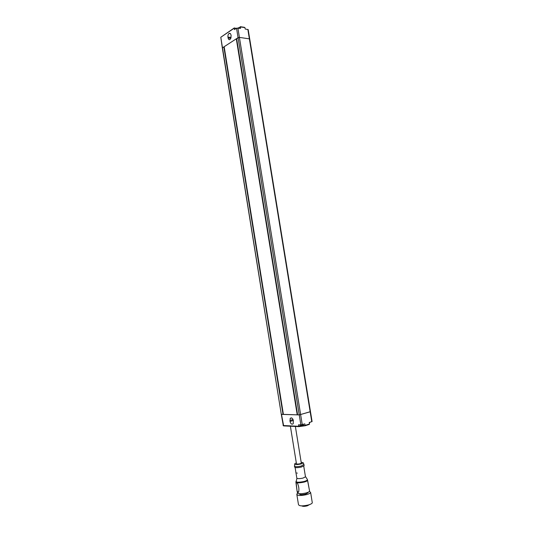 <?xml version="1.0" encoding="UTF-8"?>
<svg xmlns="http://www.w3.org/2000/svg" width="533" height="533" viewBox="0 0 533 533"><rect width="100%" height="100%" fill="white"/><g stroke="black" fill="none" stroke-linecap="round" stroke-linejoin="round"><path stroke-width="0.8" d="M283.396 414.374L283.036 414.434L223.847 46.931L222.494 47.817L238.064 37.656L239.41 37.39L249.711 38.909L239.41 37.39L236.632 38.589L297.621 414.861L299.253 414.907L281.284 414.301L222.348 48.11M281.291 414.354L283.289 425.534L298.76 426.28L298.52 424.788L300.872 424.894L304.849 423.875L305.089 425.374L309.48 423.988L309.24 422.502L312.085 421.556L310.473 411.636L299.253 414.907L236.532 28.216L234.487 29.588L234.254 28.176L220.795 37.25L281.284 414.301M236.659 38.749L236.292 38.809L297.234 414.847L297.607 414.787M236.292 38.809L224.173 46.717L283.409 414.447L297.234 414.847M223.847 46.931L224.2 46.877M283.036 414.434L281.497 414.388L283.643 425.894M291.171 417.852C292.257 418.052 292.99 418.978 293.363 420.63L293.217 423.688C291.884 424.754 290.818 424.015 290.019 421.476L290.172 418.412L291.171 417.852M236.079 28.209L240.583 28.342L240.37 26.697L244.241 27.283L244.947 27.623L245.18 29.029L248.185 29.575L249.711 38.909L310.479 411.696L299.253 414.907L300.872 424.894M309.646 422.369L309.38 423.342M300.472 424.874L300.605 425.694L298.76 426.28L298.886 426.64L305.209 425.74L309.3 424.401L305.176 425.727L303.384 425.294L305.169 425.707M309.48 423.988L309.3 424.401M301.272 462.904L301.305 463.104C300.405 463.757 298.98 464.076 297.021 464.063L296.441 463.697L290.392 426.22M230.036 39.542L231.155 35.964L231.002 35.031C230.676 33.586 230.056 33.053 229.13 33.439C228.184 34.179 227.791 35.391 227.951 37.063L228.097 37.99C228.43 39.442 229.057 39.975 229.983 39.575L230.036 39.542M236.186 28.442L234.28 27.943L236.166 28.456M309.486 504.638L307.261 505.85C304.583 506.497 302.757 506.51 301.785 505.89M295.828 472.351L295.902 472.764L295.828 472.351M296.861 472.904L297.294 473.224L296.861 472.904M304.57 471.292L304.463 470.632M297.108 491.299L295.922 482.352L297.461 483.264C298.826 486.276 299.22 489.187 298.64 491.992L298.227 492.385L297.307 491.972L297.108 491.299L296.095 482.392M301.158 462.198L303.21 462.731C303.13 463.164 302.284 463.597 300.665 464.043C296.495 464.863 294.516 464.769 294.722 463.763L296.328 462.984M303.923 464.416L301.185 466.075C296.948 466.948 294.696 466.901 294.423 465.929M304.05 465.356L304.116 465.762L301.345 467.055C297.108 467.934 294.849 467.881 294.582 466.908L294.489 466.328M305.409 476.462L305.476 476.855L302.957 478.088C299.1 478.894 297.041 478.821 296.788 477.874L295.962 472.751M309.2 489.001L307.574 480.16M309.493 490.56L309.6 491.12C309.26 491.779 308.081 492.399 306.069 492.978C300.579 494.144 297.674 493.991 297.367 492.512L297.287 491.952M307.961 492.392L308.027 492.818L305.536 494.118C301.705 494.937 299.653 494.831 299.386 493.798L299.373 493.731M309.46 491.346L310.639 492.532C310.226 493.272 308.893 493.964 306.655 494.617C300.499 495.93 297.201 495.763 296.774 494.104L297.634 493.285M312.191 502.119L312.311 502.839C311.898 503.612 310.572 504.331 308.334 504.998C302.178 506.33 298.873 506.123 298.433 504.378L296.888 494.784M298.227 492.385L297.281 491.253M311.778 421.703L247.838 29.422M302.264 424.688L237.878 27.943M290.019 421.476L293.33 420.464M289.865 420.49L293.037 419.524M303.65 425.667L300.492 426.14M283.076 425.487L283.509 425.887L298.846 426.627L283.736 425.907M303.237 424.381L303.384 425.294L300.605 425.694L298.84 426.613M309.313 422.955L309.726 422.829M231.142 37.497L227.951 37.063M230.896 38.369L228.097 37.99M238.118 27.983L238.884 27.683L238.098 27.976M234.234 27.976L220.795 37.25L222.328 47.99M244.947 27.623L240.35 26.93L238.637 28.056M238.891 28.096L240.323 26.73M307.548 479.953L307.574 480.373C307.241 480.966 306.115 481.539 304.19 482.079C298.96 483.171 296.195 483.058 295.908 481.732L295.935 481.612M296.921 478.321L296.355 480.746C295.515 482.398 298.08 482.651 304.05 481.499C306.455 480.799 307.554 480.12 307.361 479.46L307.321 479.4M290.172 418.412L291.651 417.965M301.305 463.104L295.375 426.46M230.376 33.612L229.13 33.439M236.072 28.196L236.525 28.216M309.6 491.12L307.361 479.46L305.482 476.555M303.21 462.731L304.003 464.609M303.957 464.783L304.116 465.762M303.737 466.122L305.476 476.855M307.947 492.325L308.027 492.818M310.639 492.532L312.311 502.839M294.682 464.31L294.576 465.749M295.115 467.534L295.855 472.091"/></g></svg>
